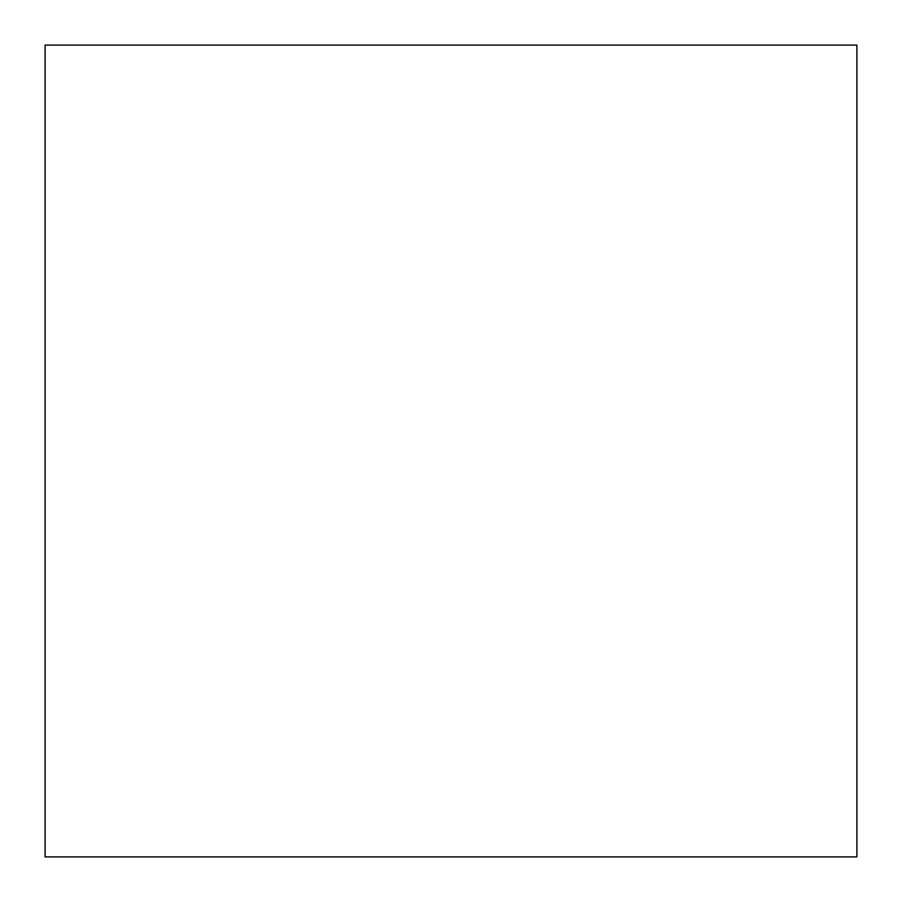 <?xml version="1.0" encoding="UTF-8"?>
<svg xmlns="http://www.w3.org/2000/svg" width="902" height="902" viewBox="0 0 902 902"><rect width="100%" height="100%" fill="white"/><g stroke="black" fill="none" stroke-linecap="round" stroke-linejoin="round"><path stroke-width="1.35" d="M45.1 45.1L45.1 856.9L856.9 856.9L856.9 45.1L45.1 45.1L45.1 856.9L856.9 856.9L856.9 45.1L45.1 45.1"/></g></svg>
